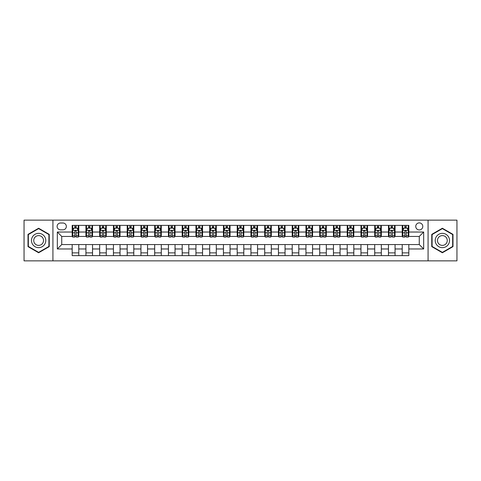 <?xml version="1.0" encoding="UTF-8"?>
<svg xmlns="http://www.w3.org/2000/svg" width="481" height="481" viewBox="0 0 481 481"><rect width="100%" height="100%" fill="white"/><g stroke="black" fill="none" stroke-linecap="round" stroke-linejoin="round"><path stroke-width="0.72" d="M419.27 222.895A3.523 3.523 0 0 0 415.752 226.419A3.523 3.523 0 0 0 419.27 229.936A3.523 3.523 0 0 0 422.793 226.419A3.523 3.523 0 0 0 419.27 222.895M428.072 260.852L456.95 260.852L456.95 220.148L428.072 220.148L428.072 260.852L52.928 260.852L52.928 220.148L24.05 220.148L24.05 260.852L52.928 260.852M60.522 229.828L62.939 229.828A3.409 3.409 0 0 0 66.348 226.419A3.409 3.409 0 0 0 62.939 223.01L60.522 223.01A3.409 3.409 0 0 0 57.107 226.419A3.409 3.409 0 0 0 60.522 229.828M428.072 220.148L52.928 220.148M72.18 248.972L57.329 248.972L57.329 232.028L72.18 232.028L72.18 236.43L61.73 236.43L61.73 244.57L72.18 244.57L72.18 255.627L408.82 255.627L408.82 244.57L419.27 244.57L419.27 236.43L408.82 236.43L408.82 232.028L423.671 232.028L423.671 248.972L408.82 248.972M408.82 232.028L408.82 225.373L72.18 225.373L72.18 232.028M402.218 225.373L402.218 236.43L402.771 236.43M404.858 236.43L406.18 236.43M408.267 236.43L408.82 236.43M402.218 236.43L394.516 236.43M388.468 225.373L388.468 236.43L389.015 236.43M391.107 236.43L392.43 236.43M388.468 236.43L380.766 236.43M374.717 225.373L374.717 236.43L375.264 236.43M377.357 236.43L378.673 236.43M374.717 236.43L367.015 236.43M360.966 225.373L360.966 236.43L361.514 236.43M363.606 236.43L364.923 236.43M360.966 236.43L353.264 236.43M347.21 225.373L347.21 236.43L347.763 236.43M349.855 236.43L351.172 236.43M347.21 236.43L339.514 236.43M333.459 225.373L333.459 236.43L334.012 236.43M336.099 236.43L337.421 236.43M333.459 236.43L325.757 236.43M319.709 225.373L319.709 236.43L320.262 236.43M322.348 236.43L323.671 236.43M319.709 236.43L312.007 236.43M305.958 225.373L305.958 236.43L306.505 236.43M308.598 236.43L309.92 236.43M305.958 236.43L298.256 236.43M292.207 225.373L292.207 236.43L292.755 236.43M294.847 236.43L296.164 236.43M292.207 236.43L284.505 236.43M278.457 225.373L278.457 236.43L279.004 236.43M281.096 236.43L282.413 236.43M278.457 236.43L270.755 236.43M264.7 225.373L264.7 236.43L265.253 236.43M267.346 236.43L268.663 236.43M264.7 236.43L257.004 236.43M250.95 225.373L250.95 236.43L251.503 236.43M253.589 236.43L254.912 236.43M250.95 236.43L243.248 236.43M237.199 225.373L237.199 236.43L237.752 236.43M239.839 236.43L241.161 236.43M237.199 236.43L229.497 236.43M223.449 225.373L223.449 236.43L223.996 236.43M226.088 236.43L227.411 236.43M223.449 236.43L215.747 236.43M209.698 225.373L209.698 236.43L210.245 236.43M212.337 236.43L213.654 236.43M209.698 236.43L201.996 236.43M195.947 225.373L195.947 236.43L196.495 236.43M198.587 236.43L199.904 236.43M195.947 236.43L188.245 236.43M182.191 225.373L182.191 236.43L182.744 236.43M184.836 236.43L186.153 236.43M182.191 236.43L174.495 236.43M168.44 225.373L168.44 236.43L168.993 236.43M171.08 236.43L172.402 236.43M168.44 236.43L160.738 236.43M154.69 225.373L154.69 236.43L155.243 236.43M157.329 236.43L158.652 236.43M154.69 236.43L146.988 236.43M140.939 225.373L140.939 236.43L141.486 236.43M143.578 236.43L144.901 236.43M140.939 236.43L133.237 236.43M127.188 225.373L127.188 236.43L127.736 236.43M129.828 236.43L131.145 236.43M127.188 236.43L119.486 236.43M113.438 225.373L113.438 236.43L113.985 236.43M116.077 236.43L117.394 236.43M113.438 236.43L105.736 236.43M99.681 225.373L99.681 236.43L100.234 236.43M102.327 236.43L103.643 236.43M99.681 236.43L91.985 236.43M85.931 225.373L85.931 236.43L86.484 236.43M88.57 236.43L89.893 236.43M85.931 236.43L78.229 236.43M72.18 236.43L72.733 236.43M74.82 236.43L76.142 236.43M72.18 244.57L78.782 244.57L78.782 255.627M408.82 244.57L78.782 244.57M78.782 225.373L78.782 236.43M72.18 228.126L72.733 228.126M74.82 228.126L76.142 228.126M78.229 228.126L78.782 228.126M72.18 252.874L78.782 252.874M85.931 244.57L85.931 255.627M92.532 225.373L92.532 236.43M85.931 228.126L86.484 228.126M88.57 228.126L89.893 228.126M91.985 228.126L92.532 228.126M92.532 244.57L92.532 255.627M85.931 252.874L92.532 252.874M99.681 244.57L99.681 255.627M106.283 244.57L106.283 255.627M99.681 252.874L106.283 252.874M106.283 225.373L106.283 236.43M99.681 228.126L100.234 228.126M102.327 228.126L103.643 228.126M105.736 228.126L106.283 228.126M113.438 244.57L113.438 255.627M120.034 244.57L120.034 255.627M113.438 252.874L120.034 252.874M120.034 225.373L120.034 236.43M113.438 228.126L113.985 228.126M116.077 228.126L117.394 228.126M119.486 228.126L120.034 228.126M127.188 244.57L127.188 255.627M133.79 244.57L133.79 255.627M127.188 252.874L133.79 252.874M133.79 225.373L133.79 236.43M127.188 228.126L127.736 228.126M129.828 228.126L131.145 228.126M133.237 228.126L133.79 228.126M140.939 244.57L140.939 255.627M147.541 244.57L147.541 255.627M140.939 252.874L147.541 252.874M147.541 225.373L147.541 236.43M140.939 228.126L141.486 228.126M143.578 228.126L144.901 228.126M146.988 228.126L147.541 228.126M154.69 244.57L154.69 255.627M161.291 244.57L161.291 255.627M154.69 252.874L161.291 252.874M161.291 225.373L161.291 236.43M154.69 228.126L155.243 228.126M157.329 228.126L158.652 228.126M160.738 228.126L161.291 228.126M168.44 244.57L168.44 255.627M175.042 244.57L175.042 255.627M168.44 252.874L175.042 252.874M175.042 225.373L175.042 236.43M168.44 228.126L168.993 228.126M171.08 228.126L172.402 228.126M174.495 228.126L175.042 228.126M182.191 244.57L182.191 255.627M188.792 244.57L188.792 255.627M182.191 252.874L188.792 252.874M188.792 225.373L188.792 236.43M182.191 228.126L182.744 228.126M184.836 228.126L186.153 228.126M188.245 228.126L188.792 228.126M195.947 244.57L195.947 255.627M202.543 244.57L202.543 255.627M195.947 252.874L202.543 252.874M202.543 225.373L202.543 236.43M195.947 228.126L196.495 228.126M198.587 228.126L199.904 228.126M201.996 228.126L202.543 228.126M209.698 244.57L209.698 255.627M216.3 244.57L216.3 255.627M209.698 252.874L216.3 252.874M216.3 225.373L216.3 236.43M209.698 228.126L210.245 228.126M212.337 228.126L213.654 228.126M215.747 228.126L216.3 228.126M223.449 244.57L223.449 255.627M230.05 244.57L230.05 255.627M223.449 252.874L230.05 252.874M230.05 225.373L230.05 236.43M223.449 228.126L223.996 228.126M226.088 228.126L227.411 228.126M229.497 228.126L230.05 228.126M237.199 244.57L237.199 255.627M243.801 244.57L243.801 255.627M237.199 252.874L243.801 252.874M243.801 225.373L243.801 236.43M237.199 228.126L237.752 228.126M239.839 228.126L241.161 228.126M243.248 228.126L243.801 228.126M250.95 244.57L250.95 255.627M257.551 244.57L257.551 255.627M250.95 252.874L257.551 252.874M257.551 225.373L257.551 236.43M250.95 228.126L251.503 228.126M253.589 228.126L254.912 228.126M257.004 228.126L257.551 228.126M264.7 244.57L264.7 255.627M271.302 244.57L271.302 255.627M264.7 252.874L271.302 252.874M271.302 225.373L271.302 236.43M264.7 228.126L265.253 228.126M267.346 228.126L268.663 228.126M270.755 228.126L271.302 228.126M278.457 244.57L278.457 255.627M285.053 244.57L285.053 255.627M278.457 252.874L285.053 252.874M285.053 225.373L285.053 236.43M278.457 228.126L279.004 228.126M281.096 228.126L282.413 228.126M284.505 228.126L285.053 228.126M292.207 244.57L292.207 255.627M298.809 244.57L298.809 255.627M292.207 252.874L298.809 252.874M298.809 225.373L298.809 236.43M292.207 228.126L292.755 228.126M294.847 228.126L296.164 228.126M298.256 228.126L298.809 228.126M305.958 244.57L305.958 255.627M312.56 244.57L312.56 255.627M305.958 252.874L312.56 252.874M312.56 225.373L312.56 236.43M305.958 228.126L306.505 228.126M308.598 228.126L309.92 228.126M312.007 228.126L312.56 228.126M319.709 244.57L319.709 255.627M326.31 244.57L326.31 255.627M319.709 252.874L326.31 252.874M326.31 225.373L326.31 236.43M319.709 228.126L320.262 228.126M322.348 228.126L323.671 228.126M325.757 228.126L326.31 228.126M333.459 244.57L333.459 255.627M340.061 244.57L340.061 255.627M333.459 252.874L340.061 252.874M340.061 225.373L340.061 236.43M333.459 228.126L334.012 228.126M336.099 228.126L337.421 228.126M339.514 228.126L340.061 228.126M347.21 244.57L347.21 255.627M353.812 244.57L353.812 255.627M347.21 252.874L353.812 252.874M353.812 225.373L353.812 236.43M347.21 228.126L347.763 228.126M349.855 228.126L351.172 228.126M353.264 228.126L353.812 228.126M360.966 244.57L360.966 255.627M367.562 244.57L367.562 255.627M360.966 252.874L367.562 252.874M367.562 225.373L367.562 236.43M360.966 228.126L361.514 228.126M363.606 228.126L364.923 228.126M367.015 228.126L367.562 228.126M374.717 244.57L374.717 255.627M381.319 244.57L381.319 255.627M374.717 252.874L381.319 252.874M381.319 225.373L381.319 236.43M374.717 228.126L375.264 228.126M377.357 228.126L378.673 228.126M380.766 228.126L381.319 228.126M388.468 244.57L388.468 255.627M395.069 244.57L395.069 255.627M388.468 252.874L395.069 252.874M395.069 225.373L395.069 236.43M388.468 228.126L389.015 228.126M391.107 228.126L392.43 228.126M394.516 228.126L395.069 228.126M402.218 244.57L402.218 255.627M402.218 252.874L408.82 252.874M402.218 228.126L402.771 228.126M404.858 228.126L406.18 228.126M408.267 228.126L408.82 228.126M61.73 236.43L57.329 232.028M61.73 244.57L57.329 248.972M423.671 232.028L419.27 236.43M423.671 248.972L419.27 244.57M38.624 252.759L49.242 246.627L49.242 234.373L38.624 228.241L28.012 234.373L28.012 246.627L38.624 252.759M452.988 234.373L442.376 228.241L431.758 234.373L431.758 246.627L442.376 252.759L452.988 246.627L452.988 234.373M76.142 226.804L74.82 226.804M78.229 235.708L76.142 235.708L76.142 237.091L78.229 237.091L78.229 230.381L77.128 228.18L73.833 228.18L72.733 230.381L72.733 237.091L74.82 237.091L74.82 235.708L72.733 235.708M72.733 230.381L72.733 225.373M78.229 230.381L78.229 225.373M74.82 228.18L74.82 225.373M76.142 225.373L76.142 228.18M76.142 235.708L76.142 231.205C75.703 230.357 75.264 230.357 74.82 231.205L74.82 235.708M89.893 226.804L88.57 226.804M91.985 235.708L89.893 235.708L89.893 237.091L91.985 237.091L91.985 230.381L90.885 228.18L87.584 228.18L86.484 230.381L86.484 237.091L88.57 237.091L88.57 235.708L86.484 235.708M86.484 230.381L86.484 225.373M91.985 230.381L91.985 225.373M88.57 228.18L88.57 225.373M89.893 225.373L89.893 228.18M89.893 235.708L89.893 231.205C89.454 230.357 89.015 230.357 88.57 231.205L88.57 235.708M103.643 226.804L102.327 226.804M105.736 235.708L103.643 235.708L103.643 237.091L105.736 237.091L105.736 230.381L104.636 228.18L101.335 228.18L100.234 230.381L100.234 237.091L102.327 237.091L102.327 235.708L100.234 235.708M100.234 230.381L100.234 225.373M105.736 230.381L105.736 225.373M102.327 228.18L102.327 225.373M103.643 225.373L103.643 228.18M103.643 235.708L103.643 231.205C103.205 230.357 102.766 230.357 102.327 231.205L102.327 235.708M117.394 226.804L116.077 226.804M119.486 235.708L117.394 235.708L117.394 237.091L119.486 237.091L119.486 230.381L118.386 228.18L115.085 228.18L113.985 230.381L113.985 237.091L116.077 237.091L116.077 235.708L113.985 235.708M113.985 230.381L113.985 225.373M119.486 230.381L119.486 225.373M116.077 228.18L116.077 225.373M117.394 225.373L117.394 228.18M117.394 235.708L117.394 231.205C116.955 230.357 116.516 230.357 116.077 231.205L116.077 235.708M131.145 226.804L129.828 226.804M133.237 235.708L131.145 235.708L131.145 237.091L133.237 237.091L133.237 230.381L132.137 228.18L128.836 228.18L127.736 230.381L127.736 237.091L129.828 237.091L129.828 235.708L127.736 235.708M127.736 230.381L127.736 225.373M133.237 230.381L133.237 225.373M129.828 228.18L129.828 225.373M131.145 225.373L131.145 228.18M131.145 235.708L131.145 231.205C130.706 230.357 130.267 230.357 129.828 231.205L129.828 235.708M44.817 236.923A7.149 7.149 0 0 0 35.053 234.307A7.149 7.149 0 0 0 32.431 244.077A7.149 7.149 0 0 0 42.202 246.693A7.149 7.149 0 0 0 44.817 236.923M42.869 238.053A4.894 4.894 0 0 0 36.177 236.261A4.894 4.894 0 0 0 34.385 242.947A4.894 4.894 0 0 0 41.077 244.739A4.894 4.894 0 0 0 42.869 238.053M38.624 252.375L28.343 246.44L28.343 234.56L38.624 228.625L48.912 234.56L48.912 246.44L38.624 252.375M442.376 247.649A7.149 7.149 0 0 0 449.525 240.5A7.149 7.149 0 0 0 442.376 233.351A7.149 7.149 0 0 0 435.221 240.5A7.149 7.149 0 0 0 442.376 247.649M442.376 245.394A4.894 4.894 0 0 0 447.27 240.5A4.894 4.894 0 0 0 442.376 235.606A4.894 4.894 0 0 0 437.476 240.5A4.894 4.894 0 0 0 442.376 245.394M432.088 234.56L442.376 228.625L452.657 234.56L452.657 246.44L442.376 252.375L432.088 246.44L432.088 234.56M144.901 226.804L143.578 226.804M146.988 235.708L144.901 235.708L144.901 237.091L146.988 237.091L146.988 230.381L145.887 228.18L142.586 228.18L141.486 230.381L141.486 237.091L143.578 237.091L143.578 235.708L141.486 235.708M141.486 230.381L141.486 225.373M146.988 230.381L146.988 225.373M143.578 228.18L143.578 225.373M144.901 225.373L144.901 228.18M144.901 235.708L144.901 231.205C144.462 230.357 144.017 230.357 143.578 231.205L143.578 235.708M158.652 226.804L157.329 226.804M160.738 235.708L158.652 235.708L158.652 237.091L160.738 237.091L160.738 230.381L159.638 228.18L156.343 228.18L155.243 230.381L155.243 237.091L157.329 237.091L157.329 235.708L155.243 235.708M155.243 230.381L155.243 225.373M160.738 230.381L160.738 225.373M157.329 228.18L157.329 225.373M158.652 225.373L158.652 228.18M158.652 235.708L158.652 231.205C158.213 230.357 157.774 230.357 157.329 231.205L157.329 235.708M172.402 226.804L171.08 226.804M174.495 235.708L172.402 235.708L172.402 237.091L174.495 237.091L174.495 230.381L173.394 228.18L170.094 228.18L168.993 230.381L168.993 237.091L171.08 237.091L171.08 235.708L168.993 235.708M168.993 230.381L168.993 225.373M174.495 230.381L174.495 225.373M171.08 228.18L171.08 225.373M172.402 225.373L172.402 228.18M172.402 235.708L172.402 231.205C171.964 230.357 171.525 230.357 171.08 231.205L171.08 235.708M186.153 226.804L184.836 226.804M188.245 235.708L186.153 235.708L186.153 237.091L188.245 237.091L188.245 230.381L187.145 228.18L183.844 228.18L182.744 230.381L182.744 237.091L184.836 237.091L184.836 235.708L182.744 235.708M182.744 230.381L182.744 225.373M188.245 230.381L188.245 225.373M184.836 228.18L184.836 225.373M186.153 225.373L186.153 228.18M186.153 235.708L186.153 231.205C185.714 230.357 185.275 230.357 184.836 231.205L184.836 235.708M199.904 226.804L198.587 226.804M201.996 235.708L199.904 235.708L199.904 237.091L201.996 237.091L201.996 230.381L200.896 228.18L197.595 228.18L196.495 230.381L196.495 237.091L198.587 237.091L198.587 235.708L196.495 235.708M196.495 230.381L196.495 225.373M201.996 230.381L201.996 225.373M198.587 228.18L198.587 225.373M199.904 225.373L199.904 228.18M199.904 235.708L199.904 231.205C199.465 230.357 199.026 230.357 198.587 231.205L198.587 235.708M213.654 226.804L212.337 226.804M215.747 235.708L213.654 235.708L213.654 237.091L215.747 237.091L215.747 230.381L214.646 228.18L211.345 228.18L210.245 230.381L210.245 237.091L212.337 237.091L212.337 235.708L210.245 235.708M210.245 230.381L210.245 225.373M215.747 230.381L215.747 225.373M212.337 228.18L212.337 225.373M213.654 225.373L213.654 228.18M213.654 235.708L213.654 231.205C213.215 230.357 212.776 230.357 212.337 231.205L212.337 235.708M227.411 226.804L226.088 226.804M229.497 235.708L227.411 235.708L227.411 237.091L229.497 237.091L229.497 230.381L228.397 228.18L225.096 228.18L223.996 230.381L223.996 237.091L226.088 237.091L226.088 235.708L223.996 235.708M223.996 230.381L223.996 225.373M229.497 230.381L229.497 225.373M226.088 228.18L226.088 225.373M227.411 225.373L227.411 228.18M227.411 235.708L227.411 231.205C226.972 230.357 226.527 230.357 226.088 231.205L226.088 235.708M241.161 226.804L239.839 226.804M243.248 235.708L241.161 235.708L241.161 237.091L243.248 237.091L243.248 230.381L242.147 228.18L238.853 228.18L237.752 230.381L237.752 237.091L239.839 237.091L239.839 235.708L237.752 235.708M237.752 230.381L237.752 225.373M243.248 230.381L243.248 225.373M239.839 228.18L239.839 225.373M241.161 225.373L241.161 228.18M241.161 235.708L241.161 231.205C240.722 230.357 240.284 230.357 239.839 231.205L239.839 235.708M254.912 226.804L253.589 226.804M257.004 235.708L254.912 235.708L254.912 237.091L257.004 237.091L257.004 230.381L255.904 228.18L252.603 228.18L251.503 230.381L251.503 237.091L253.589 237.091L253.589 235.708L251.503 235.708M251.503 230.381L251.503 225.373M257.004 230.381L257.004 225.373M253.589 228.18L253.589 225.373M254.912 225.373L254.912 228.18M254.912 235.708L254.912 231.205C254.473 230.357 254.034 230.357 253.589 231.205L253.589 235.708M268.663 226.804L267.346 226.804M270.755 235.708L268.663 235.708L268.663 237.091L270.755 237.091L270.755 230.381L269.655 228.18L266.354 228.18L265.253 230.381L265.253 237.091L267.346 237.091L267.346 235.708L265.253 235.708M265.253 230.381L265.253 225.373M270.755 230.381L270.755 225.373M267.346 228.18L267.346 225.373M268.663 225.373L268.663 228.18M268.663 235.708L268.663 231.205C268.224 230.357 267.785 230.357 267.346 231.205L267.346 235.708M282.413 226.804L281.096 226.804M284.505 235.708L282.413 235.708L282.413 237.091L284.505 237.091L284.505 230.381L283.405 228.18L280.104 228.18L279.004 230.381L279.004 237.091L281.096 237.091L281.096 235.708L279.004 235.708M279.004 230.381L279.004 225.373M284.505 230.381L284.505 225.373M281.096 228.18L281.096 225.373M282.413 225.373L282.413 228.18M282.413 235.708L282.413 231.205C281.974 230.357 281.535 230.357 281.096 231.205L281.096 235.708M296.164 226.804L294.847 226.804M298.256 235.708L296.164 235.708L296.164 237.091L298.256 237.091L298.256 230.381L297.156 228.18L293.855 228.18L292.755 230.381L292.755 237.091L294.847 237.091L294.847 235.708L292.755 235.708M292.755 230.381L292.755 225.373M298.256 230.381L298.256 225.373M294.847 228.18L294.847 225.373M296.164 225.373L296.164 228.18M296.164 235.708L296.164 231.205C295.725 230.357 295.286 230.357 294.847 231.205L294.847 235.708M309.92 226.804L308.598 226.804M312.007 235.708L309.92 235.708L309.92 237.091L312.007 237.091L312.007 230.381L310.906 228.18L307.606 228.18L306.505 230.381L306.505 237.091L308.598 237.091L308.598 235.708L306.505 235.708M306.505 230.381L306.505 225.373M312.007 230.381L312.007 225.373M308.598 228.18L308.598 225.373M309.92 225.373L309.92 228.18M309.92 235.708L309.92 231.205C309.481 230.357 309.036 230.357 308.598 231.205L308.598 235.708M323.671 226.804L322.348 226.804M325.757 235.708L323.671 235.708L323.671 237.091L325.757 237.091L325.757 230.381L324.657 228.18L321.362 228.18L320.262 230.381L320.262 237.091L322.348 237.091L322.348 235.708L320.262 235.708M320.262 230.381L320.262 225.373M325.757 230.381L325.757 225.373M322.348 228.18L322.348 225.373M323.671 225.373L323.671 228.18M323.671 235.708L323.671 231.205C323.232 230.357 322.793 230.357 322.348 231.205L322.348 235.708M337.421 226.804L336.099 226.804M339.514 235.708L337.421 235.708L337.421 237.091L339.514 237.091L339.514 230.381L338.414 228.18L335.113 228.18L334.012 230.381L334.012 237.091L336.099 237.091L336.099 235.708L334.012 235.708M334.012 230.381L334.012 225.373M339.514 230.381L339.514 225.373M336.099 228.18L336.099 225.373M337.421 225.373L337.421 228.18M337.421 235.708L337.421 231.205C336.983 230.357 336.544 230.357 336.099 231.205L336.099 235.708M351.172 226.804L349.855 226.804M353.264 235.708L351.172 235.708L351.172 237.091L353.264 237.091L353.264 230.381L352.164 228.18L348.863 228.18L347.763 230.381L347.763 237.091L349.855 237.091L349.855 235.708L347.763 235.708M347.763 230.381L347.763 225.373M353.264 230.381L353.264 225.373M349.855 228.18L349.855 225.373M351.172 225.373L351.172 228.18M351.172 235.708L351.172 231.205C350.733 230.357 350.294 230.357 349.855 231.205L349.855 235.708M364.923 226.804L363.606 226.804M367.015 235.708L364.923 235.708L364.923 237.091L367.015 237.091L367.015 230.381L365.915 228.18L362.614 228.18L361.514 230.381L361.514 237.091L363.606 237.091L363.606 235.708L361.514 235.708M361.514 230.381L361.514 225.373M367.015 230.381L367.015 225.373M363.606 228.18L363.606 225.373M364.923 225.373L364.923 228.18M364.923 235.708L364.923 231.205C364.484 230.357 364.045 230.357 363.606 231.205L363.606 235.708M378.673 226.804L377.357 226.804M380.766 235.708L378.673 235.708L378.673 237.091L380.766 237.091L380.766 230.381L379.665 228.18L376.364 228.18L375.264 230.381L375.264 237.091L377.357 237.091L377.357 235.708L375.264 235.708M375.264 230.381L375.264 225.373M380.766 230.381L380.766 225.373M377.357 228.18L377.357 225.373M378.673 225.373L378.673 228.18M378.673 235.708L378.673 231.205C378.234 230.357 377.795 230.357 377.357 231.205L377.357 235.708M392.43 226.804L391.107 226.804M394.516 235.708L392.43 235.708L392.43 237.091L394.516 237.091L394.516 230.381L393.416 228.18L390.115 228.18L389.015 230.381L389.015 237.091L391.107 237.091L391.107 235.708L389.015 235.708M389.015 230.381L389.015 225.373M394.516 230.381L394.516 225.373M391.107 228.18L391.107 225.373M392.43 225.373L392.43 228.18M392.43 235.708L392.43 231.205C391.991 230.357 391.546 230.357 391.107 231.205L391.107 235.708M406.18 226.804L404.858 226.804M408.267 235.708L406.18 235.708L406.18 237.091L408.267 237.091L408.267 230.381L407.166 228.18L403.872 228.18L402.771 230.381L402.771 237.091L404.858 237.091L404.858 235.708L402.771 235.708M402.771 230.381L402.771 225.373M408.267 230.381L408.267 225.373M404.858 228.18L404.858 225.373M406.18 225.373L406.18 228.18M406.18 235.708L406.18 231.205C405.742 230.357 405.303 230.357 404.858 231.205L404.858 235.708M85.931 248.972L78.782 248.972M85.931 232.028L78.782 232.028M99.681 232.028L92.532 232.028M99.681 248.972L92.532 248.972M113.438 232.028L106.283 232.028M113.438 248.972L106.283 248.972M127.188 232.028L120.034 232.028M127.188 248.972L120.034 248.972M140.939 232.028L133.79 232.028M140.939 248.972L133.79 248.972M154.69 232.028L147.541 232.028M154.69 248.972L147.541 248.972M168.44 232.028L161.291 232.028M168.44 248.972L161.291 248.972M182.191 232.028L175.042 232.028M182.191 248.972L175.042 248.972M195.947 232.028L188.792 232.028M195.947 248.972L188.792 248.972M209.698 232.028L202.543 232.028M209.698 248.972L202.543 248.972M223.449 232.028L216.3 232.028M223.449 248.972L216.3 248.972M237.199 232.028L230.05 232.028M237.199 248.972L230.05 248.972M250.95 232.028L243.801 232.028M250.95 248.972L243.801 248.972M264.7 232.028L257.551 232.028M264.7 248.972L257.551 248.972M278.457 232.028L271.302 232.028M278.457 248.972L271.302 248.972M292.207 232.028L285.053 232.028M292.207 248.972L285.053 248.972M305.958 232.028L298.809 232.028M305.958 248.972L298.809 248.972M319.709 232.028L312.56 232.028M319.709 248.972L312.56 248.972M333.459 232.028L326.31 232.028M333.459 248.972L326.31 248.972M347.21 232.028L340.061 232.028M347.21 248.972L340.061 248.972M360.966 232.028L353.812 232.028M360.966 248.972L353.812 248.972M374.717 232.028L367.562 232.028M374.717 248.972L367.562 248.972M388.468 232.028L381.319 232.028M388.468 248.972L381.319 248.972M402.218 232.028L395.069 232.028M402.218 248.972L395.069 248.972M78.205 230.321L72.757 230.321M72.733 228.313L73.767 228.313M77.194 228.313L78.229 228.313M74.82 232.762L72.733 232.762M78.229 232.762L76.142 232.762M76.142 227.501L74.82 227.501M91.955 230.321L86.508 230.321M86.484 228.313L87.518 228.313M90.951 228.313L91.985 228.313M88.57 232.762L86.484 232.762M91.985 232.762L89.893 232.762M89.893 227.501L88.57 227.501M105.706 230.321L100.258 230.321M100.234 228.313L101.269 228.313M104.702 228.313L105.736 228.313M102.327 232.762L100.234 232.762M105.736 232.762L103.643 232.762M103.643 227.501L102.327 227.501M119.456 230.321L114.015 230.321M113.985 228.313L115.019 228.313M118.452 228.313L119.486 228.313M116.077 232.762L113.985 232.762M119.486 232.762L117.394 232.762M117.394 227.501L116.077 227.501M133.213 230.321L127.766 230.321M127.736 228.313L128.77 228.313M132.203 228.313L133.237 228.313M129.828 232.762L127.736 232.762M133.237 232.762L131.145 232.762M131.145 227.501L129.828 227.501M146.964 230.321L141.516 230.321M141.486 228.313L142.52 228.313M145.953 228.313L146.988 228.313M143.578 232.762L141.486 232.762M146.988 232.762L144.901 232.762M144.901 227.501L143.578 227.501M160.714 230.321L155.267 230.321M155.243 228.313L156.277 228.313M159.704 228.313L160.738 228.313M157.329 232.762L155.243 232.762M160.738 232.762L158.652 232.762M158.652 227.501L157.329 227.501M174.465 230.321L169.017 230.321M168.993 228.313L170.027 228.313M173.461 228.313L174.495 228.313M171.08 232.762L168.993 232.762M174.495 232.762L172.402 232.762M172.402 227.501L171.08 227.501M188.215 230.321L182.768 230.321M182.744 228.313L183.778 228.313M187.211 228.313L188.245 228.313M184.836 232.762L182.744 232.762M188.245 232.762L186.153 232.762M186.153 227.501L184.836 227.501M201.966 230.321L196.525 230.321M196.495 228.313L197.529 228.313M200.962 228.313L201.996 228.313M198.587 232.762L196.495 232.762M201.996 232.762L199.904 232.762M199.904 227.501L198.587 227.501M215.722 230.321L210.275 230.321M210.245 228.313L211.279 228.313M214.712 228.313L215.747 228.313M212.337 232.762L210.245 232.762M215.747 232.762L213.654 232.762M213.654 227.501L212.337 227.501M229.473 230.321L224.026 230.321M223.996 228.313L225.03 228.313M228.463 228.313L229.497 228.313M226.088 232.762L223.996 232.762M229.497 232.762L227.411 232.762M227.411 227.501L226.088 227.501M243.224 230.321L237.776 230.321M237.752 228.313L238.786 228.313M242.214 228.313L243.248 228.313M239.839 232.762L237.752 232.762M243.248 232.762L241.161 232.762M241.161 227.501L239.839 227.501M256.974 230.321L251.527 230.321M251.503 228.313L252.537 228.313M255.97 228.313L257.004 228.313M253.589 232.762L251.503 232.762M257.004 232.762L254.912 232.762M254.912 227.501L253.589 227.501M270.725 230.321L265.278 230.321M265.253 228.313L266.288 228.313M269.721 228.313L270.755 228.313M267.346 232.762L265.253 232.762M270.755 232.762L268.663 232.762M268.663 227.501L267.346 227.501M284.475 230.321L279.034 230.321M279.004 228.313L280.038 228.313M283.471 228.313L284.505 228.313M281.096 232.762L279.004 232.762M284.505 232.762L282.413 232.762M282.413 227.501L281.096 227.501M298.232 230.321L292.785 230.321M292.755 228.313L293.789 228.313M297.222 228.313L298.256 228.313M294.847 232.762L292.755 232.762M298.256 232.762L296.164 232.762M296.164 227.501L294.847 227.501M311.983 230.321L306.535 230.321M306.505 228.313L307.539 228.313M310.973 228.313L312.007 228.313M308.598 232.762L306.505 232.762M312.007 232.762L309.92 232.762M309.92 227.501L308.598 227.501M325.733 230.321L320.286 230.321M320.262 228.313L321.296 228.313M324.723 228.313L325.757 228.313M322.348 232.762L320.262 232.762M325.757 232.762L323.671 232.762M323.671 227.501L322.348 227.501M339.484 230.321L334.036 230.321M334.012 228.313L335.047 228.313M338.48 228.313L339.514 228.313M336.099 232.762L334.012 232.762M339.514 232.762L337.421 232.762M337.421 227.501L336.099 227.501M353.234 230.321L347.787 230.321M347.763 228.313L348.797 228.313M352.23 228.313L353.264 228.313M349.855 232.762L347.763 232.762M353.264 232.762L351.172 232.762M351.172 227.501L349.855 227.501M366.985 230.321L361.544 230.321M361.514 228.313L362.548 228.313M365.981 228.313L367.015 228.313M363.606 232.762L361.514 232.762M367.015 232.762L364.923 232.762M364.923 227.501L363.606 227.501M380.742 230.321L375.294 230.321M375.264 228.313L376.298 228.313M379.731 228.313L380.766 228.313M377.357 232.762L375.264 232.762M380.766 232.762L378.673 232.762M378.673 227.501L377.357 227.501M394.492 230.321L389.045 230.321M389.015 228.313L390.049 228.313M393.482 228.313L394.516 228.313M391.107 232.762L389.015 232.762M394.516 232.762L392.43 232.762M392.43 227.501L391.107 227.501M408.243 230.321L402.795 230.321M402.771 228.313L403.806 228.313M407.233 228.313L408.267 228.313M404.858 232.762L402.771 232.762M408.267 232.762L406.18 232.762M406.18 227.501L404.858 227.501"/></g></svg>

